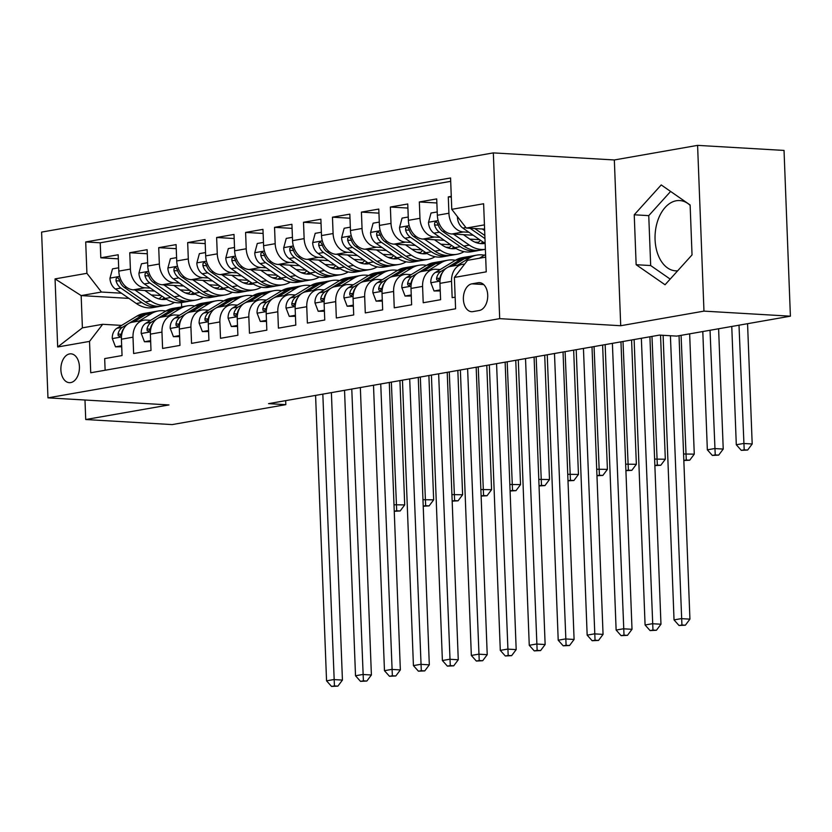 <?xml version="1.0" encoding="UTF-8"?>
<svg xmlns="http://www.w3.org/2000/svg" width="832" height="832" viewBox="0 0 832 832"><rect width="100%" height="100%" fill="white"/><g stroke="black" fill="none" stroke-linecap="round" stroke-linejoin="round"><path stroke-width="1.25" d="M70.699 382.595A14.446 9.256 -86.7 0 0 79.435 367.713A14.446 9.256 -86.7 0 0 71.001 353.839A14.446 9.256 -86.7 0 0 69.597 353.922A14.446 9.256 -86.7 0 0 60.871 368.794A14.446 9.256 -86.7 0 0 69.306 382.668A14.446 9.256 -86.7 0 0 70.699 382.595M677.664 270.816A35.204 22.568 93.3 0 1 675.605 270.837A35.204 22.568 93.3 0 1 655.034 237.026A35.204 22.568 93.3 0 1 676.312 200.751A35.204 22.568 93.3 0 1 679.713 200.554A35.204 22.568 93.3 0 1 690.134 205.369M493.334 152.89L41.6 232.097L47.965 397.852L499.699 318.646L493.334 152.89L614.338 159.962L620.714 325.728L703.966 311.126L697.59 145.371L614.338 159.962M697.59 145.371L784.035 150.426L790.4 316.181L703.966 311.126M105.123 370.24L104.676 358.602L122.054 355.555L121.42 339.206L133.006 337.178A18.054 13.697 -99.9 0 1 143.718 320.206A18.054 13.697 -99.9 0 1 146.151 320.07L150.602 320.33M133.006 337.178L133.63 353.527L151.008 350.48L150.384 334.131L161.959 332.103A18.054 13.697 -99.9 0 1 172.671 315.13A18.054 13.697 -99.9 0 1 175.105 314.985L179.556 315.245M161.959 332.103L162.594 348.452L179.962 345.405L179.338 329.056L190.923 327.018A18.054 13.697 -99.9 0 1 201.635 310.045A18.054 13.697 -99.9 0 1 204.058 309.91L208.52 310.17M190.923 327.018L191.547 343.377L208.926 340.33L208.291 323.981L219.877 321.942A18.054 13.697 -99.9 0 1 230.589 304.97A18.054 13.697 -99.9 0 1 233.022 304.834L237.474 305.094M219.877 321.942L220.501 338.302L237.879 335.254L237.255 318.895L248.83 316.867A18.054 13.697 -99.9 0 1 259.542 299.894A18.054 13.697 -99.9 0 1 261.976 299.759L266.427 300.019M248.83 316.867L249.465 333.216L266.833 330.169L266.209 313.82L277.794 311.792A18.054 13.697 -99.9 0 1 288.506 294.819A18.054 13.697 -99.9 0 1 290.93 294.684L295.391 294.944M277.794 311.792L278.418 328.141L295.797 325.094L295.162 308.745L306.748 306.717A18.054 13.697 -99.9 0 1 317.46 289.744A18.054 13.697 -99.9 0 1 319.894 289.598L324.345 289.858M306.748 306.717L307.382 323.066L324.75 320.018L324.126 303.67L335.702 301.631A18.054 13.697 -99.9 0 1 346.414 284.658A18.054 13.697 -99.9 0 1 348.847 284.523L353.298 284.783M335.702 301.631L336.336 317.99L353.704 314.943L353.08 298.584L364.666 296.556A18.054 13.697 -99.9 0 1 375.378 279.583A18.054 13.697 -99.9 0 1 377.801 279.448L382.262 279.708M364.666 296.556L365.29 312.905L382.668 309.868L382.034 293.509L393.619 291.481A18.054 13.697 -99.9 0 1 404.331 274.508A18.054 13.697 -99.9 0 1 406.765 274.373L411.216 274.633M393.619 291.481L394.254 307.83L411.622 304.782L410.998 288.434L422.583 286.406A18.054 13.697 -99.9 0 1 433.295 269.433A18.054 13.697 -99.9 0 1 435.718 269.287L440.17 269.558M422.583 286.406L423.207 302.754L440.586 299.707L439.951 283.358A18.054 13.697 -99.9 0 1 450.663 266.386L462.249 264.358A18.054 13.697 -99.9 0 1 464.547 264.212M451.277 196.352L448.292 196.882L451.298 197.059M473.2 235.238L451.859 233.99A18.054 13.697 -99.9 0 1 437.341 215.259L436.706 198.91L419.338 201.958L436.862 202.977M444.246 240.313L422.895 239.065A18.054 13.697 80.1 0 1 408.377 220.334L407.753 203.986L390.374 207.033L407.909 208.062M415.293 245.398L393.942 244.14A18.054 13.697 80.1 0 1 379.423 225.42L378.789 209.061L361.421 212.108L378.955 213.138M386.329 250.474L364.988 249.226A18.054 13.697 80.1 0 1 350.47 230.495L349.835 214.146L332.467 217.183L349.991 218.213M357.375 255.549L336.024 254.301A18.054 13.697 80.1 0 1 321.506 235.57L320.882 219.222L303.503 222.269L321.038 223.288M328.422 260.624L307.07 259.376A18.054 13.697 80.1 0 1 292.552 240.646L291.918 224.297L274.55 227.344L292.074 228.363M299.458 265.699L278.106 264.451A18.054 13.697 80.1 0 1 263.598 245.721L262.964 229.372L245.596 232.419L263.12 233.449M270.504 270.785L249.153 269.537A18.054 13.697 80.1 0 1 234.634 250.806L234.01 234.447L216.632 237.494L234.166 238.524M241.55 275.86L220.199 274.612A18.054 13.697 80.1 0 1 205.681 255.882L205.046 239.533L187.678 242.58L205.202 243.599M212.586 280.935L191.235 279.687A18.054 13.697 80.1 0 1 176.717 260.957L176.093 244.608L158.714 247.655L176.249 248.674M183.633 286.01L162.282 284.762A18.054 13.697 80.1 0 1 147.763 266.032L147.139 249.683L129.761 252.73L147.295 253.76M790.4 316.181L676.738 336.107L659.454 335.098L268.538 403.645L285.823 404.654L285.667 400.639M478.202 282.724L471.838 283.847A13.988 8.975 -86.7 0 0 463.372 298.262A13.988 8.975 -86.7 0 0 471.546 311.698A13.988 8.975 -86.7 0 0 472.898 311.615L479.274 310.502A13.988 8.975 -86.7 0 0 487.729 296.088A13.988 8.975 -86.7 0 0 479.554 282.651A13.988 8.975 -86.7 0 0 478.202 282.724L480.886 282.88M128.918 298.386L81.162 295.589L82.399 327.85L102.669 324.293L89.523 341.401L90.73 372.767L455.593 308.786L454.386 277.43L467.532 260.322L485.68 257.14M89.523 341.401L57.678 346.986L55.058 278.897L86.913 273.312L85.706 241.946L450.57 177.975L451.776 209.331L483.621 203.746L486.242 271.846L454.386 277.43M190.039 290.451L180.232 289.879M150.405 288.132L144.914 287.81A18.054 13.697 -99.9 0 1 130.395 269.079L129.761 252.73M188.822 293.093L185.276 292.885M154.679 291.086L133.328 289.838L144.914 287.81M218.993 285.376L209.186 284.804M179.358 283.057L173.867 282.734A18.054 13.697 -99.9 0 1 159.349 264.004L158.714 247.655M217.776 288.007L214.23 287.799M247.957 280.301L238.139 279.718M208.322 277.982L202.821 277.659A18.054 13.697 -99.9 0 1 188.302 258.929L187.678 242.58M246.73 282.932L243.194 282.724M276.91 275.215L267.103 274.643M237.276 272.896L231.785 272.574A18.054 13.697 -99.9 0 1 217.266 253.854L216.632 237.494M275.694 277.857L272.147 277.649M305.874 270.14L296.057 269.568M266.23 267.821L260.738 267.498A18.054 13.697 -99.9 0 1 246.22 248.768L245.596 232.419M304.647 272.782L301.101 272.574M334.828 265.065L325.021 264.493M295.194 262.746L289.692 262.423A18.054 13.697 -99.9 0 1 275.174 243.693L274.55 227.344M333.601 267.696L330.065 267.498M363.782 259.99L353.974 259.407M324.147 257.67L318.656 257.348A18.054 13.697 -99.9 0 1 304.138 238.618L303.503 222.269M362.565 262.621L359.018 262.413M392.746 254.904L382.928 254.332M353.101 252.595L347.61 252.273A18.054 13.697 -99.9 0 1 333.091 233.542L332.467 217.183M391.518 257.546L387.972 257.338M421.699 249.829L411.892 249.257M382.065 247.51L376.563 247.187A18.054 13.697 -99.9 0 1 362.045 228.467L361.421 212.108M420.482 252.47L416.936 252.262M450.653 244.754L440.846 244.182M411.018 242.434L405.527 242.112A18.054 13.697 -99.9 0 1 391.009 223.382L390.374 207.033M449.436 247.395L445.89 247.187M479.617 239.678L469.799 239.106M439.972 237.359L434.481 237.037A18.054 13.697 -99.9 0 1 419.962 218.306L419.338 201.958M478.39 242.31L474.843 242.102M468.936 232.284L463.434 231.962A18.054 13.697 -99.9 0 1 448.916 213.231L448.292 196.882M450.694 181.345L100.225 242.798L100.807 257.806L118.331 258.835M133.328 289.838A18.054 13.697 80.1 0 1 118.81 271.118L118.175 254.758L100.807 257.806M455.146 297.159L452.161 297.679L451.537 281.33A18.054 13.697 -99.9 0 1 462.249 264.358M102.669 324.293L121.638 325.406M484.432 224.879L466.294 228.062L451.776 209.331M484.598 229.133L466.294 228.062M84.978 400.015L85.727 419.526L172.162 424.59L285.823 404.654M85.727 419.526L168.979 404.934L47.965 397.852M620.714 325.728L499.699 318.646M181.47 302.588L181.636 306.883M161.086 295.526L151.268 294.954M121.451 293.207L101.431 292.042L81.162 295.589L55.058 278.897M433.295 269.433L421.71 271.461A18.054 13.697 80.1 0 0 410.998 288.434M404.331 274.508L392.746 276.536A18.054 13.697 80.1 0 0 382.034 293.509M375.378 279.583L363.792 281.622A18.054 13.697 80.1 0 0 353.08 298.584M346.414 284.658L334.838 286.697A18.054 13.697 80.1 0 0 324.126 303.67M317.46 289.744L305.874 291.772A18.054 13.697 80.1 0 0 295.162 308.745M288.506 294.819L276.921 296.847A18.054 13.697 80.1 0 0 266.209 313.82M259.542 299.894L247.967 301.922A18.054 13.697 80.1 0 0 237.255 318.895M230.589 304.97L219.003 307.008A18.054 13.697 80.1 0 0 208.291 323.981M201.635 310.045L190.05 312.083A18.054 13.697 80.1 0 0 179.338 329.056M172.671 315.13L161.096 317.158A18.054 13.697 80.1 0 0 150.384 334.131M100.225 242.798L85.706 241.946M86.913 273.312L101.431 292.042M143.718 320.206L132.132 322.234A18.054 13.697 80.1 0 0 121.42 339.206M57.678 346.986L82.399 327.85M661.222 184.933L634.234 214.791L636.147 264.711L665.049 284.762L692.037 254.904L690.123 204.984L661.222 184.933M670.613 191.454L648.752 215.634L650.676 265.554L670.176 279.094M650.676 265.554L636.147 264.711M648.752 215.634L634.234 214.791M479.388 258.242L484.286 255.258A34.528 26.198 -99.9 0 1 485.576 254.53M485.659 256.807L484.89 257.275M663.104 335.317L674.034 619.902L681.273 618.634L689.926 619.143L679.037 335.712M670.415 335.743L681.928 624.998L679.026 625.498L685.381 625.196L681.928 624.998M685.381 625.196L689.926 619.143M674.034 619.902L679.026 625.498M457.59 216.84L457.434 217.412A11.96 9.079 80.1 0 0 462.883 228.093L483.808 242.58A34.528 26.198 80.1 0 0 485.15 243.454M482.342 228.998L484.661 230.599M470.059 228.28L484.962 238.607M484.848 235.508L474.812 228.561M731.765 326.466L736.299 444.756L743.548 443.487L752.19 443.986L747.562 323.69M739.003 325.198L744.193 449.842L741.291 450.351L747.646 450.039L744.193 449.842M747.646 450.039L752.19 443.986M736.299 444.756L741.291 450.351M457.725 265.148L469.81 257.795A34.528 26.198 -99.9 0 1 476.902 255.102A34.528 26.198 -99.9 0 1 484.38 255.206M440.201 289.89L434.023 290.971L430.789 282.526A11.96 9.079 -99.9 0 1 435.438 272.438L455.333 260.333A34.528 26.198 -99.9 0 1 462.426 257.639L467.927 256.682A34.528 26.198 80.1 0 0 460.834 259.366L447.46 267.509M434.023 290.971L440.242 290.94M452.223 266.115L464.308 258.762A34.528 26.198 -99.9 0 1 471.401 256.069L476.902 255.102M469.674 256.454A34.528 26.198 80.1 0 0 467.927 256.682M446.462 268.102L440.939 271.471A11.96 9.079 80.1 0 0 436.582 278.221L436.717 279.812L438.204 280.54L440.066 277.618A11.96 9.079 -99.9 0 1 442.395 272.605M634.119 339.539L645.081 624.988L652.319 623.719L660.962 624.218L649.917 336.773M641.358 338.27L652.964 630.074L650.073 630.583L656.427 630.271L652.964 630.074M656.427 630.271L660.962 624.218M645.081 624.988L650.073 630.583M428.761 270.223L440.856 262.87A34.528 26.198 -99.9 0 1 447.949 260.177A34.528 26.198 -99.9 0 1 455.426 260.281M411.247 294.965L405.07 296.046L401.835 287.602A11.96 9.079 -99.9 0 1 406.474 277.514L426.379 265.408A34.528 26.198 -99.9 0 1 433.472 262.725L438.974 261.758A34.528 26.198 80.1 0 0 431.881 264.451L418.496 272.584M405.07 296.046L411.289 296.015M423.259 271.19L435.354 263.838A34.528 26.198 -99.9 0 1 442.447 261.144L447.949 260.177M440.721 261.529A34.528 26.198 80.1 0 0 438.974 261.758M417.508 273.187L411.975 276.546A11.96 9.079 80.1 0 0 407.628 283.296L407.763 284.887L409.25 285.615L411.102 282.693A11.96 9.079 -99.9 0 1 413.442 277.68M605.155 344.625L616.127 630.063L623.366 628.794L632.008 629.294L620.963 341.848M612.394 343.356L624.01 635.149L621.109 635.658L627.463 635.346L624.01 635.149M627.463 635.346L632.008 629.294M616.127 630.063L621.109 635.658M399.807 275.298L411.902 267.946A34.528 26.198 -99.9 0 1 418.995 265.262A34.528 26.198 -99.9 0 1 426.473 265.356M382.294 300.05L376.116 301.132L372.871 292.677A11.96 9.079 -99.9 0 1 377.52 282.589L397.415 270.494A34.528 26.198 -99.9 0 1 404.508 267.8L410.01 266.833A34.528 26.198 80.1 0 0 402.917 269.526L389.542 277.659M376.116 301.132L382.325 301.09M394.306 276.266L406.39 268.913A34.528 26.198 -99.9 0 1 413.483 266.219L418.995 265.262M411.767 266.604A34.528 26.198 80.1 0 0 410.01 266.833M388.554 278.262L383.022 281.622A11.96 9.079 80.1 0 0 378.674 288.382L378.81 289.973L380.297 290.69L382.148 287.768A11.96 9.079 -99.9 0 1 384.478 282.766M576.202 349.7L587.163 635.138L594.402 633.87L603.054 634.379L592.01 346.923M583.44 348.431L595.046 640.224L592.155 640.734L598.51 640.432L595.046 640.224M598.51 640.432L603.054 634.379M587.163 635.138L592.155 640.734M370.854 280.384L382.938 273.031A34.528 26.198 -99.9 0 1 390.031 270.338A34.528 26.198 -99.9 0 1 397.509 270.431M353.33 305.126L347.152 306.207L343.918 297.752A11.96 9.079 -99.9 0 1 348.566 287.664L368.462 275.569A34.528 26.198 -99.9 0 1 375.554 272.875L381.056 271.908A34.528 26.198 80.1 0 0 373.963 274.602L360.589 282.734M347.152 306.207L353.371 306.166M365.352 281.341L377.437 273.988A34.528 26.198 -99.9 0 1 384.53 271.305L390.031 270.338M382.803 271.679A34.528 26.198 80.1 0 0 381.056 271.908M359.59 283.338L354.068 286.697A11.96 9.079 80.1 0 0 349.71 293.457L349.846 295.048L351.333 295.766L353.194 292.843A11.96 9.079 -99.9 0 1 355.524 287.841M547.248 354.775L558.21 640.214L565.448 638.945L574.09 639.454L563.046 352.009M554.486 353.506L566.093 645.299L563.202 645.809L569.556 645.507L566.093 645.299M569.556 645.507L574.09 639.454M558.21 640.214L563.202 645.809M437.206 211.942L431.028 213.023L428.48 222.487A11.96 9.079 80.1 0 0 433.93 233.168L454.844 247.655A34.528 26.198 80.1 0 0 471.515 251.742L477.017 250.775A34.528 26.198 80.1 0 0 478.733 250.39M477.443 243.027A28.662 21.746 80.1 0 0 480.532 240.313M453.388 234.083L469.321 245.118A34.528 26.198 80.1 0 0 485.378 249.298L480.49 250.162A34.528 26.198 -99.9 0 1 463.819 246.085L442.905 231.598A11.96 9.079 -99.9 0 1 438.017 224.297L436.748 222.144L435.594 221.946L434.647 222.882L434.543 224.91A11.96 9.079 80.1 0 0 439.431 232.201L460.346 246.688A34.528 26.198 80.1 0 0 477.017 250.775M463.393 234.666L471.141 240.032A28.662 21.746 80.1 0 0 484.973 243.422A28.662 21.746 80.1 0 0 485.066 243.402M483.007 242.029A28.662 21.746 -99.9 0 1 480.376 243.578M482.186 243.672A28.662 21.746 80.1 0 0 484.162 242.819M702.801 331.542L707.346 449.831L714.584 448.562L723.226 449.062L718.609 328.775M710.039 330.273L715.229 454.917L712.338 455.426L718.692 455.114L715.229 454.917M718.692 455.114L723.226 449.062M707.346 449.831L712.338 455.426M408.252 217.017L402.074 218.098L399.526 227.573A11.96 9.079 80.1 0 0 404.966 238.243L425.89 252.73A34.528 26.198 80.1 0 0 442.551 256.818L448.053 255.85A34.528 26.198 80.1 0 0 449.779 255.466M448.49 248.102A28.662 21.746 80.1 0 0 451.578 245.388M424.424 239.158L440.367 250.193A34.528 26.198 80.1 0 0 457.038 254.28A34.528 26.198 80.1 0 0 464.038 251.638M434.439 239.741L442.187 245.107A28.662 21.746 80.1 0 0 456.019 248.498A28.662 21.746 80.1 0 0 456.113 248.477M457.038 254.28L451.526 255.237A34.528 26.198 -99.9 0 1 434.866 251.16L413.941 236.673A11.96 9.079 -99.9 0 1 409.053 229.382L407.784 227.23L406.63 227.022L405.694 227.958L405.579 229.986A11.96 9.079 80.1 0 0 410.467 237.286L431.392 251.774A34.528 26.198 80.1 0 0 448.053 255.85M454.043 247.104A28.662 21.746 -99.9 0 1 451.422 248.654M453.232 248.747A28.662 21.746 80.1 0 0 455.198 247.894M683.582 454.002L694.273 454.147L689.655 333.85M681.086 335.348L686.275 459.992L683.821 460.429M683.831 460.533L689.728 460.2L686.275 459.992M689.728 460.2L694.273 454.147M379.298 222.092L373.121 223.174L370.562 232.648A11.96 9.079 80.1 0 0 376.012 243.318L396.937 257.816A34.528 26.198 80.1 0 0 413.598 261.893L419.099 260.926A34.528 26.198 80.1 0 0 420.826 260.541M419.536 253.178A28.662 21.746 80.1 0 0 422.614 250.463M395.47 244.234L411.414 255.268A34.528 26.198 80.1 0 0 428.074 259.355A34.528 26.198 80.1 0 0 435.074 256.714M405.475 244.816L413.234 250.182A28.662 21.746 80.1 0 0 427.066 253.573A28.662 21.746 80.1 0 0 427.149 253.562M428.074 259.355L422.573 260.322A34.528 26.198 -99.9 0 1 405.912 256.235L384.987 241.748A11.96 9.079 -99.9 0 1 380.099 234.458L378.83 232.305L377.676 232.097L376.73 233.033L376.626 235.061A11.96 9.079 80.1 0 0 381.514 242.362L402.438 256.849A34.528 26.198 80.1 0 0 419.099 260.926M425.09 252.179A28.662 21.746 -99.9 0 1 422.469 253.739M424.268 253.822A28.662 21.746 80.1 0 0 426.244 252.98M654.618 459.077L665.319 459.222L660.546 335.161M651.976 336.409L657.322 465.067L654.867 465.504M654.867 465.608L660.774 465.275L657.322 465.067M660.774 465.275L665.319 459.222M350.334 227.167L344.157 228.259L341.609 237.723A11.96 9.079 80.1 0 0 347.058 248.404L367.973 262.891A34.528 26.198 80.1 0 0 384.644 266.968L390.146 266.001A34.528 26.198 80.1 0 0 391.862 265.626M390.572 258.263A28.662 21.746 80.1 0 0 393.661 255.549M366.517 249.309L382.45 260.354A34.528 26.198 80.1 0 0 399.121 264.43A34.528 26.198 80.1 0 0 406.12 261.799M376.522 249.902L384.27 255.268A28.662 21.746 80.1 0 0 398.102 258.648A28.662 21.746 80.1 0 0 398.195 258.638M399.121 264.43L393.619 265.398A34.528 26.198 -99.9 0 1 376.948 261.31L356.034 246.823A11.96 9.079 -99.9 0 1 351.146 239.533L349.877 237.38L348.722 237.172L347.776 238.118L347.662 240.146A11.96 9.079 80.1 0 0 352.56 247.437L373.474 261.924A34.528 26.198 80.1 0 0 390.146 266.001M396.136 257.254A28.662 21.746 -99.9 0 1 393.505 258.814M395.314 258.898A28.662 21.746 80.1 0 0 397.29 258.055M625.664 464.152L636.355 464.298L631.582 339.986M623.012 341.494L628.358 470.153L625.914 470.579M625.914 470.683L631.821 470.35L628.358 470.153M631.821 470.35L636.355 464.298M341.89 285.459L353.985 278.106A34.528 26.198 -99.9 0 1 361.078 275.413A34.528 26.198 -99.9 0 1 368.555 275.506M324.376 310.201L318.198 311.282L314.964 302.827A11.96 9.079 -99.9 0 1 319.602 292.739L339.508 280.644A34.528 26.198 -99.9 0 1 346.601 277.95L352.102 276.983A34.528 26.198 80.1 0 0 345.01 279.677L331.625 287.81M318.198 311.282L324.418 311.241M336.388 286.416L348.483 279.074A34.528 26.198 -99.9 0 1 355.576 276.38L361.078 275.413M353.85 276.765A34.528 26.198 80.1 0 0 352.102 276.983M330.637 288.413L325.104 291.782A11.96 9.079 80.1 0 0 320.757 298.532L320.892 300.123L322.379 300.841L324.23 297.918A11.96 9.079 -99.9 0 1 326.57 292.916M518.284 359.85L529.256 645.289L536.494 644.02L545.137 644.53L534.092 357.084M525.522 358.582L537.139 650.385L534.238 650.884L540.592 650.582L537.139 650.385M540.592 650.582L545.137 644.53M529.256 645.289L534.238 650.884M321.381 232.253L315.203 233.334L312.655 242.798A11.96 9.079 80.1 0 0 318.094 253.479L339.019 267.966A34.528 26.198 80.1 0 0 355.68 272.043L361.182 271.086A34.528 26.198 80.1 0 0 362.908 270.702M361.618 263.338A28.662 21.746 80.1 0 0 364.707 260.624M337.553 254.384L353.496 265.429A34.528 26.198 80.1 0 0 370.157 269.506A34.528 26.198 80.1 0 0 377.166 266.874M347.568 254.977L355.316 260.343A28.662 21.746 80.1 0 0 369.148 263.734A28.662 21.746 80.1 0 0 369.242 263.713M370.157 269.506L364.655 270.473A34.528 26.198 -99.9 0 1 347.994 266.396L327.07 251.909A11.96 9.079 -99.9 0 1 322.182 244.608L320.913 242.455L319.758 242.247L318.822 243.194L318.708 245.222A11.96 9.079 80.1 0 0 323.596 252.512L344.521 266.999A34.528 26.198 80.1 0 0 361.182 271.086M367.172 262.33A28.662 21.746 -99.9 0 1 364.551 263.89M366.361 263.973A28.662 21.746 80.1 0 0 368.326 263.13M596.71 469.227L607.402 469.373L602.628 345.062M594.058 346.57L599.404 475.228L596.95 475.654M596.96 475.758L602.857 475.426L599.404 475.228M602.857 475.426L607.402 469.373M312.936 290.534L325.021 283.182A34.528 26.198 -99.9 0 1 332.114 280.488A34.528 26.198 -99.9 0 1 339.602 280.592M295.422 315.276L289.245 316.358L286 307.913A11.96 9.079 -99.9 0 1 290.649 297.825L310.544 285.719A34.528 26.198 -99.9 0 1 317.637 283.026L323.138 282.069A34.528 26.198 80.1 0 0 316.046 284.752L302.671 292.895M289.245 316.358L295.454 316.326M307.434 291.502L319.519 284.149A34.528 26.198 -99.9 0 1 326.612 281.455L332.114 280.488M324.896 281.84A34.528 26.198 80.1 0 0 323.138 282.069M301.683 293.498L296.15 296.858A11.96 9.079 80.1 0 0 291.803 303.607L291.938 305.198L293.426 305.926L295.277 303.004A11.96 9.079 -99.9 0 1 297.606 297.991M489.33 364.926L500.292 650.374L507.53 649.106L516.183 649.605L505.138 362.159M496.569 363.657L508.175 655.46L505.284 655.97L511.638 655.658L508.175 655.46M511.638 655.658L516.183 649.605M500.292 650.374L505.284 655.97M292.427 237.328L286.25 238.41L283.691 247.874A11.96 9.079 80.1 0 0 289.141 258.554L310.055 273.042A34.528 26.198 80.1 0 0 326.726 277.129L332.228 276.162A34.528 26.198 80.1 0 0 333.954 275.777M332.665 268.414A28.662 21.746 80.1 0 0 335.743 265.699M308.599 259.47L324.542 270.504A34.528 26.198 80.1 0 0 341.203 274.581A34.528 26.198 80.1 0 0 348.202 271.95M318.604 260.052L326.362 265.418A28.662 21.746 80.1 0 0 340.194 268.809A28.662 21.746 80.1 0 0 340.278 268.788M341.203 274.581L335.702 275.548A34.528 26.198 -99.9 0 1 319.041 271.471L298.116 256.984A11.96 9.079 -99.9 0 1 293.228 249.683L291.959 247.53L290.805 247.333L289.858 248.269L289.754 250.297A11.96 9.079 80.1 0 0 294.642 257.587L315.567 272.074A34.528 26.198 80.1 0 0 332.228 276.162M338.218 267.415A28.662 21.746 -99.9 0 1 335.598 268.965M337.397 269.058A28.662 21.746 80.1 0 0 339.373 268.206M567.746 474.302L578.448 474.448L573.664 350.147M565.105 351.645L570.44 480.303L567.996 480.73M567.996 480.834L573.903 480.511L570.44 480.303M573.903 480.511L578.448 474.448M283.982 295.61L296.067 288.257A34.528 26.198 -99.9 0 1 303.16 285.574A34.528 26.198 -99.9 0 1 310.638 285.667M266.458 320.351L260.281 321.443L257.046 312.988A11.96 9.079 -99.9 0 1 261.695 302.9L281.59 290.794A34.528 26.198 -99.9 0 1 288.683 288.111L294.185 287.144A34.528 26.198 80.1 0 0 287.092 289.838L273.718 297.97M260.281 321.443L266.5 321.402M278.481 296.577L290.566 289.224A34.528 26.198 -99.9 0 1 297.658 286.53L303.16 285.574M295.932 286.915A34.528 26.198 80.1 0 0 294.185 287.144M272.719 298.574L267.197 301.933A11.96 9.079 80.1 0 0 262.839 308.682L262.974 310.274L264.462 311.002L266.313 308.079A11.96 9.079 -99.9 0 1 268.653 303.066M460.377 370.011L471.338 655.45L478.577 654.181L487.219 654.68L476.174 367.234M467.615 368.742L479.222 660.535L476.33 661.045L482.685 660.733L479.222 660.535M482.685 660.733L487.219 654.68M471.338 655.45L476.33 661.045M263.463 242.403L257.286 243.485L254.738 252.959A11.96 9.079 80.1 0 0 260.187 263.63L281.102 278.117A34.528 26.198 80.1 0 0 297.773 282.204L303.274 281.237A34.528 26.198 80.1 0 0 304.99 280.852M303.701 273.489A28.662 21.746 80.1 0 0 306.79 270.774M279.646 264.545L295.578 275.579A34.528 26.198 80.1 0 0 312.25 279.666A34.528 26.198 80.1 0 0 319.249 277.025M289.65 265.127L297.398 270.494A28.662 21.746 80.1 0 0 311.23 273.884A28.662 21.746 80.1 0 0 311.324 273.863M312.25 279.666L306.748 280.623A34.528 26.198 -99.9 0 1 290.077 276.546L269.162 262.059A11.96 9.079 -99.9 0 1 264.274 254.769L263.006 252.616L261.851 252.408L260.905 253.344L260.79 255.372A11.96 9.079 80.1 0 0 265.689 262.673L286.603 277.16A34.528 26.198 80.1 0 0 303.274 281.237M309.265 272.49A28.662 21.746 -99.9 0 1 306.634 274.04M308.443 274.134A28.662 21.746 80.1 0 0 310.419 273.281M538.793 479.388L549.484 479.534L544.71 355.222M536.141 356.72L541.486 485.378L539.042 485.815M539.042 485.919L544.95 485.586L541.486 485.378M544.95 485.586L549.484 479.534M255.018 300.685L267.114 293.342A34.528 26.198 -99.9 0 1 274.206 290.649A34.528 26.198 -99.9 0 1 281.684 290.742M237.505 325.437L231.327 326.518L228.082 318.063A11.96 9.079 -99.9 0 1 232.731 307.975L252.637 295.88A34.528 26.198 -99.9 0 1 259.73 293.186L265.231 292.219A34.528 26.198 80.1 0 0 258.138 294.913L244.754 303.046M231.327 326.518L237.546 326.477M249.517 301.652L261.612 294.299A34.528 26.198 -99.9 0 1 268.705 291.606L274.206 290.649M266.978 291.99A34.528 26.198 80.1 0 0 265.231 292.219M243.766 303.649L238.233 307.008A11.96 9.079 80.1 0 0 233.886 313.768L234.021 315.359L235.508 316.077L237.359 313.154A11.96 9.079 -99.9 0 1 239.699 308.152M431.413 375.086L442.385 660.525L449.623 659.256L458.266 659.766L447.221 372.31M438.651 373.818L450.268 665.61L447.366 666.12L453.721 665.818L450.268 665.61M453.721 665.818L458.266 659.766M442.385 660.525L447.366 666.12M234.51 247.478L228.332 248.56L225.784 258.034A11.96 9.079 80.1 0 0 231.223 268.715L252.148 283.202A34.528 26.198 80.1 0 0 268.809 287.279L274.31 286.312A34.528 26.198 80.1 0 0 276.037 285.938M274.747 278.574A28.662 21.746 80.1 0 0 277.836 275.85M250.682 269.62L266.625 280.654A34.528 26.198 80.1 0 0 283.286 284.742A34.528 26.198 80.1 0 0 290.295 282.1M260.697 270.202L268.445 275.569A28.662 21.746 80.1 0 0 282.277 278.959A28.662 21.746 80.1 0 0 282.37 278.949M283.286 284.742L277.784 285.709A34.528 26.198 -99.9 0 1 261.123 281.622L240.198 267.134A11.96 9.079 -99.9 0 1 235.31 259.844L234.042 257.691L232.887 257.483L231.951 258.43L231.837 260.447A11.96 9.079 80.1 0 0 236.725 267.748L257.65 282.235A34.528 26.198 80.1 0 0 274.31 286.312M280.301 277.566A28.662 21.746 -99.9 0 1 277.68 279.126M279.49 279.209A28.662 21.746 80.1 0 0 281.455 278.366M509.839 484.463L520.53 484.609L515.757 360.298M507.187 361.795L512.533 490.454L510.078 490.89M510.089 490.994L515.986 490.662L512.533 490.454M515.986 490.662L520.53 484.609M226.065 305.77L238.15 298.418A34.528 26.198 -99.9 0 1 245.242 295.724A34.528 26.198 -99.9 0 1 252.73 295.818M208.541 330.512L202.374 331.594L199.129 323.138A11.96 9.079 -99.9 0 1 203.778 313.05L223.673 300.955A34.528 26.198 -99.9 0 1 230.766 298.262L236.267 297.294A34.528 26.198 80.1 0 0 229.174 299.988L215.8 308.121M202.374 331.594L208.582 331.552M220.563 306.727L232.648 299.374A34.528 26.198 -99.9 0 1 239.741 296.691L245.242 295.724M238.025 297.066A34.528 26.198 80.1 0 0 236.267 297.294M214.812 308.724L209.279 312.094A11.96 9.079 80.1 0 0 204.932 318.843L205.067 320.434L206.554 321.152L208.406 318.23A11.96 9.079 -99.9 0 1 210.735 313.227M402.459 380.162L413.421 665.6L420.659 664.331L429.312 664.841L418.267 377.395M409.698 378.893L421.304 670.686L418.413 671.195L424.767 670.894L421.304 670.686M424.767 670.894L429.312 664.841M413.421 665.6L418.413 671.195M205.556 252.554L199.378 253.646L196.82 263.11A11.96 9.079 80.1 0 0 202.27 273.79L223.184 288.278A34.528 26.198 80.1 0 0 239.855 292.354L245.357 291.387A34.528 26.198 80.1 0 0 247.083 291.013M245.794 283.65A28.662 21.746 80.1 0 0 248.872 280.935M221.728 274.695L237.671 285.74A34.528 26.198 80.1 0 0 254.332 289.817A34.528 26.198 80.1 0 0 261.331 287.186M231.733 275.288L239.491 280.654A28.662 21.746 80.1 0 0 253.323 284.034A28.662 21.746 80.1 0 0 253.406 284.024M254.332 289.817L248.83 290.784A34.528 26.198 -99.9 0 1 232.17 286.697L211.245 272.21A11.96 9.079 -99.9 0 1 206.357 264.919L205.088 262.766L203.934 262.558L202.987 263.505L202.883 265.533A11.96 9.079 80.1 0 0 207.771 272.823L228.686 287.31A34.528 26.198 80.1 0 0 245.357 291.387M251.347 282.641A28.662 21.746 -99.9 0 1 248.726 284.201M250.526 284.284A28.662 21.746 80.1 0 0 252.502 283.442M480.875 489.538L491.577 489.684L486.793 365.373M478.234 366.881L483.569 495.539L481.125 495.966M481.125 496.07L487.032 495.737L483.569 495.539M487.032 495.737L491.577 489.684M197.111 310.846L209.196 303.493A34.528 26.198 -99.9 0 1 216.289 300.799A34.528 26.198 -99.9 0 1 223.766 300.893M179.587 335.587L173.41 336.669L170.175 328.214A11.96 9.079 -99.9 0 1 174.824 318.126L194.719 306.03A34.528 26.198 -99.9 0 1 201.812 303.337L207.314 302.37A34.528 26.198 80.1 0 0 200.221 305.063L186.846 313.196M173.41 336.669L179.629 336.627M191.61 311.813L203.694 304.46A34.528 26.198 -99.9 0 1 210.787 301.766L216.289 300.799M209.061 302.151A34.528 26.198 80.1 0 0 207.314 302.37M185.848 313.799L180.326 317.169A11.96 9.079 80.1 0 0 175.968 323.918L176.103 325.51L177.59 326.227L179.442 323.305A11.96 9.079 -99.9 0 1 181.782 318.302M373.506 385.237L384.467 670.686L391.706 669.406L400.348 669.916L389.303 382.47M380.744 383.968L392.35 675.771L389.459 676.27L395.814 675.969L392.35 675.771M395.814 675.969L400.348 669.916M384.467 670.686L389.459 676.27M176.592 257.639L170.414 258.721L167.866 268.185A11.96 9.079 80.1 0 0 173.316 278.866L194.23 293.353A34.528 26.198 80.1 0 0 210.902 297.43L216.403 296.473A34.528 26.198 80.1 0 0 218.119 296.088M216.83 288.725A28.662 21.746 80.1 0 0 219.918 286.01M192.774 279.781L208.707 290.815A34.528 26.198 80.1 0 0 225.378 294.892A34.528 26.198 80.1 0 0 232.378 292.261M202.779 280.363L210.527 285.73A28.662 21.746 80.1 0 0 224.359 289.12A28.662 21.746 80.1 0 0 224.453 289.099M225.378 294.892L219.877 295.859A34.528 26.198 -99.9 0 1 203.206 291.782L182.291 277.295A11.96 9.079 -99.9 0 1 177.403 269.994L176.134 267.842L174.98 267.634L174.034 268.58L173.919 270.608A11.96 9.079 80.1 0 0 178.818 277.898L199.732 292.386A34.528 26.198 80.1 0 0 216.403 296.473M222.383 287.716A28.662 21.746 -99.9 0 1 219.762 289.276M221.572 289.37A28.662 21.746 80.1 0 0 223.548 288.517M451.922 494.614L462.613 494.759L457.839 370.448M449.27 371.956L454.615 500.614L452.171 501.041M452.171 501.145L458.078 500.812L454.615 500.614M458.078 500.812L462.613 494.759M168.147 315.921L180.242 308.568A34.528 26.198 -99.9 0 1 187.335 305.874A34.528 26.198 -99.9 0 1 194.813 305.978M150.634 340.662L144.456 341.744L141.211 333.299A11.96 9.079 -99.9 0 1 145.86 323.211L165.766 311.106A34.528 26.198 -99.9 0 1 172.858 308.412L178.36 307.455A34.528 26.198 80.1 0 0 171.267 310.138L157.882 318.282M144.456 341.744L150.675 341.713M162.646 316.888L174.741 309.535A34.528 26.198 -99.9 0 1 181.834 306.842L187.335 305.874M180.107 307.226A34.528 26.198 80.1 0 0 178.36 307.455M156.894 318.885L151.362 322.244A11.96 9.079 80.1 0 0 147.014 328.994L147.15 330.585L148.637 331.313L150.488 328.39A11.96 9.079 -99.9 0 1 152.828 323.378M344.542 390.322L355.514 675.761L362.752 674.492L371.394 674.991L360.35 387.546M351.78 389.043L363.397 680.846L360.495 681.356L366.85 681.044L363.397 680.846M366.85 681.044L371.394 674.991M355.514 675.761L360.495 681.356M147.638 262.714L141.461 263.796L138.913 273.26A11.96 9.079 80.1 0 0 144.352 283.941L165.277 298.428A34.528 26.198 80.1 0 0 181.938 302.515L187.439 301.548A34.528 26.198 80.1 0 0 189.166 301.163M187.876 293.8A28.662 21.746 80.1 0 0 190.954 291.086M163.81 284.856L179.754 295.89A34.528 26.198 80.1 0 0 196.414 299.978A34.528 26.198 80.1 0 0 203.414 297.336M173.826 285.438L181.574 290.805A28.662 21.746 80.1 0 0 195.406 294.195A28.662 21.746 80.1 0 0 195.499 294.174M196.414 299.978L190.913 300.934A34.528 26.198 -99.9 0 1 174.252 296.858L153.327 282.37A11.96 9.079 -99.9 0 1 148.439 275.08L147.17 272.927L146.016 272.719L145.08 273.655L144.966 275.683A11.96 9.079 80.1 0 0 149.854 282.974L170.778 297.461A34.528 26.198 80.1 0 0 187.439 301.548M193.43 292.802A28.662 21.746 -99.9 0 1 190.809 294.351M192.618 294.445A28.662 21.746 80.1 0 0 194.584 293.592M422.958 499.699L433.659 499.845L428.886 375.534M420.316 377.031L425.662 505.69L423.207 506.116M423.218 506.22L429.114 505.898L425.662 505.69M429.114 505.898L433.659 499.845M139.194 320.996L151.278 313.643A34.528 26.198 -99.9 0 1 158.371 310.96A34.528 26.198 -99.9 0 1 165.859 311.054M121.67 345.738L115.492 346.83L112.258 338.374A11.96 9.079 -99.9 0 1 116.906 328.286L136.802 316.181A34.528 26.198 -99.9 0 1 143.894 313.498L149.396 312.53A34.528 26.198 80.1 0 0 142.303 315.224L128.929 323.357M115.492 346.83L121.711 346.788M133.692 321.963L145.777 314.61A34.528 26.198 -99.9 0 1 152.87 311.917L158.371 310.96M151.154 312.302A34.528 26.198 80.1 0 0 149.396 312.53M127.941 323.96L122.408 327.319A11.96 9.079 80.1 0 0 118.061 334.069L118.196 335.67L119.683 336.388L121.534 333.466A11.96 9.079 -99.9 0 1 123.864 328.453M315.588 395.398L326.55 680.836L333.788 679.567L342.43 680.077L331.396 392.621M322.826 394.129L334.433 685.922L331.542 686.431L337.896 686.13L334.433 685.922M337.896 686.13L342.43 680.077M326.55 680.836L331.542 686.431M118.685 267.79L112.507 268.871L109.949 278.346A11.96 9.079 80.1 0 0 115.398 289.016L136.313 303.503A34.528 26.198 80.1 0 0 152.984 307.59L158.486 306.623A34.528 26.198 80.1 0 0 160.212 306.238M158.922 298.875A28.662 21.746 80.1 0 0 162.001 296.161M134.857 289.931L150.8 300.966A34.528 26.198 80.1 0 0 167.461 305.053A34.528 26.198 80.1 0 0 174.46 302.411M144.862 290.514L152.61 295.88A28.662 21.746 80.1 0 0 166.452 299.27A28.662 21.746 80.1 0 0 166.535 299.26M167.461 305.053L161.959 306.01A34.528 26.198 -99.9 0 1 145.298 301.933L124.374 287.446A11.96 9.079 -99.9 0 1 119.486 280.155L118.217 278.002L117.062 277.794L116.116 278.73L116.012 280.758A11.96 9.079 80.1 0 0 120.9 288.059L141.814 302.546A34.528 26.198 80.1 0 0 158.486 306.623M164.476 297.877A28.662 21.746 -99.9 0 1 161.855 299.426M163.654 299.52A28.662 21.746 80.1 0 0 165.63 298.667M394.004 504.774L404.706 504.92L399.922 380.609M391.362 382.106L396.698 510.765L394.254 511.202M394.254 511.306L400.161 510.973L396.698 510.765M400.161 510.973L404.706 504.92M162.282 284.762L173.867 282.734M191.235 279.687L202.821 277.659M220.199 274.612L231.785 272.574M249.153 269.537L260.738 267.498M278.106 264.451L289.692 262.423M307.07 259.376L318.656 257.348M336.024 254.301L347.61 252.273M364.988 249.226L376.563 247.187M393.942 244.14L405.527 242.112M422.895 239.065L434.481 237.037M451.859 233.99L463.434 231.962M437.341 215.259L448.916 213.231M118.81 271.118L130.395 269.079M147.763 266.032L159.349 264.004M176.717 260.957L188.302 258.929M205.681 255.882L217.266 253.854M234.634 250.806L246.22 248.768M263.598 245.721L275.174 243.693M292.552 240.646L304.138 238.618M321.506 235.57L333.091 233.542M350.47 230.495L362.045 228.467M379.423 225.42L391.009 223.382M408.377 220.334L419.962 218.306M439.951 283.358L451.537 281.33M483.673 284.534L471.838 283.847M484.286 255.258L485.597 255.029M485.108 242.351L483.808 242.58M465.899 227.562L462.883 228.093M430.872 282.734L439.972 281.133M464.308 258.762L469.81 257.795M455.333 260.333L460.834 259.366M435.438 272.438L440.939 271.471M439.847 278.408L436.582 278.221M401.908 287.81L411.018 286.218M435.354 263.838L440.856 262.87M426.379 265.408L431.881 264.451M406.474 277.514L411.975 276.546M410.883 283.494L407.628 283.296M372.954 292.885L382.065 291.294M406.39 268.913L411.902 267.946M397.415 270.494L402.917 269.526M377.52 282.589L383.022 281.622M381.93 288.569L378.674 288.382M343.99 297.97L353.101 296.369M377.437 273.988L382.938 273.031M368.462 275.569L373.963 274.602M348.566 287.664L354.068 286.697M352.976 293.644L349.71 293.457M438.152 220.574L428.542 222.258M460.346 246.688L454.844 247.655M469.321 245.118L463.819 246.085M439.431 232.201L433.93 233.168M444.922 231.244L442.905 231.598M438.266 225.129L434.543 224.91M409.198 225.649L399.589 227.334M431.392 251.774L425.89 252.73M440.367 250.193L434.866 251.16M410.467 237.286L404.966 238.243M415.958 236.319L413.941 236.673M409.313 230.204L405.579 229.986M380.234 230.724L370.625 232.409M402.438 256.849L396.937 257.816M411.414 255.268L405.912 256.235M381.514 242.362L376.012 243.318M387.005 241.394L384.987 241.748M380.359 235.279L376.626 235.061M351.281 235.799L341.671 237.484M373.474 261.924L367.973 262.891M382.45 260.354L376.948 261.31M352.56 247.437L347.058 248.404M358.051 246.47L356.034 246.823M351.395 240.365L347.662 240.146M315.037 303.046L324.147 301.444M348.483 279.074L353.985 278.106M339.508 280.644L345.01 279.677M319.602 292.739L325.104 291.782M324.012 298.719L320.757 298.532M322.327 240.874L312.718 242.559M344.521 266.999L339.019 267.966M353.496 265.429L347.994 266.396M323.596 252.512L318.094 253.479M329.087 251.555L327.07 251.909M322.442 245.44L318.708 245.222M286.083 308.121L295.183 306.519M319.519 284.149L325.021 283.182M310.544 285.719L316.046 284.752M290.649 297.825L296.15 296.858M295.058 303.805L291.803 303.607M293.363 245.96L283.754 247.645M315.567 272.074L310.055 273.042M324.542 270.504L319.041 271.471M294.642 257.587L289.141 258.554M300.134 256.63L298.116 256.984M293.488 250.515L289.754 250.297M257.119 313.196L266.23 311.605M290.566 289.224L296.067 288.257M281.59 290.794L287.092 289.838M261.695 302.9L267.197 301.933M266.094 308.88L262.839 308.682M264.41 251.035L254.8 252.72M286.603 277.16L281.102 278.117M295.578 275.579L290.077 276.546M265.689 262.673L260.187 263.63M271.18 261.706L269.162 262.059M264.524 255.59L260.79 255.372M228.166 318.271L237.276 316.68M261.612 294.299L267.114 293.342M252.637 295.88L258.138 294.913M232.731 307.975L238.233 307.008M237.141 313.955L233.886 313.768M235.446 256.11L225.846 257.795M257.65 282.235L252.148 283.202M266.625 280.654L261.123 281.622M236.725 267.748L231.223 268.715M242.216 266.781L240.198 267.134M235.57 260.666L231.837 260.447M199.212 323.357L208.312 321.755M232.648 299.374L238.15 298.418M223.673 300.955L229.174 299.988M203.778 313.05L209.279 312.094M208.187 319.03L204.932 318.843M206.492 261.186L196.882 262.87M228.686 287.31L223.184 288.278M237.671 285.74L232.17 286.697M207.771 272.823L202.27 273.79M213.262 271.856L211.245 272.21M206.606 265.751L202.883 265.533M170.248 328.432L179.358 326.83M203.694 304.46L209.196 303.493M194.719 306.03L200.221 305.063M174.824 318.126L180.326 317.169M179.223 324.106L175.968 323.918M177.538 266.261L167.929 267.946M199.732 292.386L194.23 293.353M208.707 290.815L203.206 291.782M178.818 277.898L173.316 278.866M184.309 276.942L182.291 277.295M177.653 270.826L173.919 270.608M141.294 333.507L150.405 331.906M174.741 309.535L180.242 308.568M165.766 311.106L171.267 310.138M145.86 323.211L151.362 322.244M150.27 329.191L147.014 328.994M148.574 271.346L138.975 273.031M170.778 297.461L165.277 298.428M179.754 295.89L174.252 296.858M149.854 282.974L144.352 283.941M155.345 282.017L153.327 282.37M148.699 275.902L144.966 275.683M112.341 338.582L121.441 336.991M145.777 314.61L151.278 313.643M136.802 316.181L142.303 315.224M116.906 328.286L122.408 327.319M121.316 334.266L118.061 334.069M119.621 276.422L110.011 278.106M141.814 302.546L136.313 303.503M150.8 300.966L145.298 301.933M120.9 288.059L115.398 289.016M126.391 287.092L124.374 287.446M119.735 280.977L116.012 280.758"/></g></svg>
